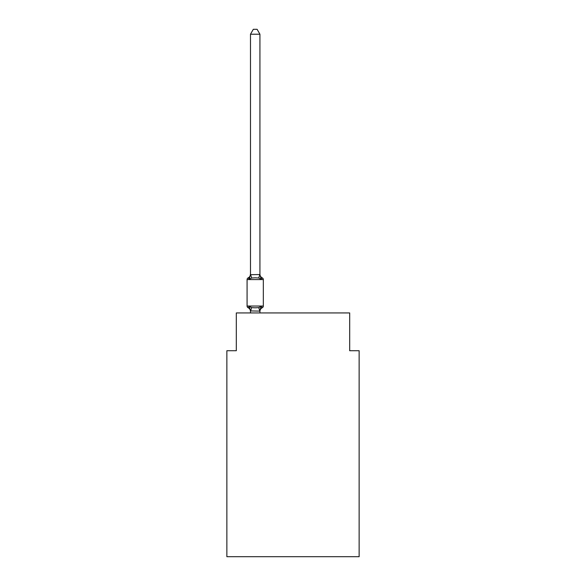 <?xml version="1.0" encoding="UTF-8"?>
<svg xmlns="http://www.w3.org/2000/svg" width="586" height="586" viewBox="0 0 586 586"><rect width="100%" height="100%" fill="white"/><g stroke="black" fill="none" stroke-linecap="round" stroke-linejoin="round"><path stroke-width="0.88" d="M359.137 556.7L359.137 350.728L349.688 350.728L349.688 312.939L236.312 312.939L236.312 350.728L226.863 350.728L226.863 556.7L359.137 556.7M248.142 307.738A1.89 1.89 0 0 1 247.08 306.038A1.89 1.89 0 0 0 248.142 307.738A1.89 1.89 0 0 1 247.08 306.038A1.89 1.89 0 0 0 248.142 307.738L249.299 306.405L248.142 307.738A1.89 1.89 0 0 1 247.08 306.038A1.89 1.89 0 0 0 248.142 307.738A1.89 1.89 0 0 1 247.08 306.038A1.89 1.89 0 0 0 248.142 307.738A1.89 1.89 0 0 1 247.08 306.038A1.89 1.89 0 0 0 248.142 307.738L249.299 306.405L248.142 307.738A1.89 1.89 0 0 1 247.08 306.038A1.89 1.89 0 0 0 248.142 307.738L249.299 306.405L248.142 307.738A1.89 1.89 0 0 1 247.08 306.038A1.89 1.89 0 0 0 248.142 307.738L249.299 306.405L248.142 307.738A1.89 1.89 0 0 1 247.08 306.038A1.89 1.89 0 0 0 248.142 307.738A1.89 1.89 0 0 1 247.08 306.038A1.89 1.89 0 0 0 248.142 307.738A1.89 1.89 0 0 1 247.08 306.038A1.89 1.89 0 0 0 248.142 307.738A1.89 1.89 0 0 1 247.08 306.038A1.89 1.89 0 0 0 248.142 307.738L249.299 306.405L248.142 307.738A1.89 1.89 0 0 1 247.08 306.038A1.89 1.89 0 0 0 248.142 307.738L249.299 306.405L248.142 307.738A1.89 1.89 0 0 1 247.08 306.038A1.89 1.89 0 0 0 248.142 307.738L249.299 306.405L248.142 307.738A1.89 1.89 0 0 1 247.08 306.038A1.89 1.89 0 0 0 248.142 307.738A1.89 1.89 0 0 1 247.08 306.038A1.89 1.89 0 0 0 248.142 307.738A1.89 1.89 0 0 1 247.08 306.038A1.89 1.89 0 0 0 248.142 307.738L249.299 306.405L248.142 307.738A1.89 1.89 0 0 1 247.08 306.038A1.89 1.89 0 0 0 248.142 307.738L249.299 306.405L248.142 307.738A1.89 1.89 0 0 1 247.08 306.038A1.89 1.89 0 0 0 248.142 307.738L249.299 306.405L248.142 307.738A1.89 1.89 0 0 1 247.08 306.038A1.89 1.89 0 0 0 248.142 307.738L249.299 306.405L248.142 307.738L249.299 306.405L248.142 307.738L249.299 306.405L248.142 307.738L249.299 306.405L248.142 307.738L249.299 306.405L251.665 307.621L255.21 307.811L258.748 307.621L261.114 306.405L262.272 307.738L261.114 306.405L262.272 307.738L261.114 306.405L262.272 307.738L261.114 306.405L262.272 307.738L261.114 306.405L262.272 307.738L261.114 306.405L259.854 311.115L250.486 310.917L250.486 311.474A4.161 4.161 0 0 0 248.142 307.738L249.299 306.405L250.486 310.917M249.863 278.584L249.299 279.214L248.684 278.145M259.928 274.534L261.114 279.214L262.272 277.881A1.89 1.89 0 0 1 263.334 279.581A1.89 1.89 0 0 0 262.272 277.881L261.114 279.214L262.272 277.881A1.89 1.89 0 0 1 263.334 279.581A1.89 1.89 0 0 0 262.272 277.881L261.114 279.214L258.748 277.998L255.21 277.808L251.665 277.998L249.299 279.214L248.142 277.881A4.161 4.161 0 0 0 250.486 274.145L250.486 274.702L259.928 274.534L259.928 34.215L250.486 34.215L250.486 274.534M259.928 274.145A4.161 4.161 0 0 0 262.272 277.881A1.89 1.89 0 0 1 263.334 279.581A1.89 1.89 0 0 0 262.272 277.881A1.89 1.89 0 0 1 263.334 279.581A1.89 1.89 0 0 0 262.272 277.881A1.89 1.89 0 0 1 263.334 279.581A1.89 1.89 0 0 0 262.272 277.881A1.89 1.89 0 0 1 263.334 279.581A1.89 1.89 0 0 0 262.272 277.881A1.89 1.89 0 0 1 263.334 279.581A1.89 1.89 0 0 0 262.272 277.881A1.89 1.89 0 0 1 263.334 279.581A1.89 1.89 0 0 0 262.272 277.881A1.89 1.89 0 0 1 263.334 279.581A1.89 1.89 0 0 0 262.272 277.881A1.89 1.89 0 0 1 263.334 279.581A1.89 1.89 0 0 0 262.272 277.881A1.89 1.89 0 0 1 263.334 279.581L263.334 306.038A1.89 1.89 0 0 1 262.272 307.738L261.114 306.405L262.272 307.738A4.161 4.161 0 0 0 259.928 311.474M250.486 274.145L249.299 279.214L248.142 277.881A1.89 1.89 0 0 0 247.08 279.581L247.08 306.038L263.334 306.038M259.928 312.939L259.928 311.085M250.486 312.939L250.486 311.085M259.928 310.917L260.374 308.697M250.486 34.215L253.32 29.3L257.093 29.3L259.928 34.215M263.334 279.581L247.08 279.581M251.665 307.621L250.559 311.115M258.748 307.621L259.854 311.115M250.559 274.512L251.665 277.998M259.854 274.512L258.748 277.998"/></g></svg>
